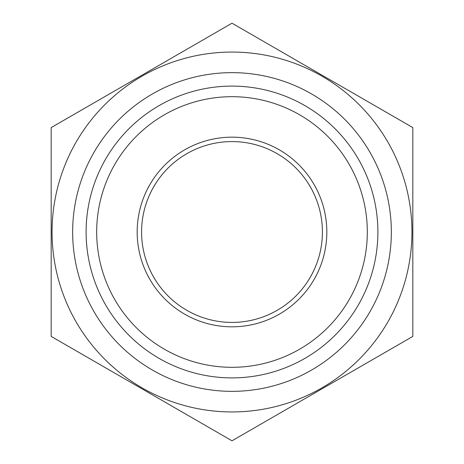 <?xml version="1.0" encoding="UTF-8"?>
<svg xmlns="http://www.w3.org/2000/svg" width="464" height="464" viewBox="0 0 464 464"><rect width="100%" height="100%" fill="white"/><g stroke="black" fill="none" stroke-linecap="round" stroke-linejoin="round"><path stroke-width="0.7" d="M367.865 101.639L276.962 49.161M96.135 362.361L187.038 414.839M51.173 336.4L51.173 127.6L232 23.2L412.827 127.6L412.827 336.4L232 440.8L51.173 336.4M411.945 232A179.945 179.945 0 0 0 76.166 142.03A179.945 179.945 0 0 0 185.426 405.814A179.945 179.945 0 0 0 411.945 232M377.893 232A145.893 145.893 0 0 0 159.053 105.653A145.893 145.893 0 0 0 159.053 358.347A145.893 145.893 0 0 0 377.893 232M322.41 232A90.41 90.41 0 0 1 186.795 310.3A90.41 90.41 0 0 1 186.795 153.7A90.41 90.41 0 0 1 322.41 232M326.824 232A94.824 94.824 0 0 0 184.591 149.878A94.824 94.824 0 0 0 184.591 314.122A94.824 94.824 0 0 0 326.824 232M367.308 232A135.308 135.308 0 0 1 164.343 349.183A135.308 135.308 0 0 1 164.343 114.817A135.308 135.308 0 0 1 367.308 232M72.651 232A159.349 159.349 0 0 0 311.675 369.999A159.349 159.349 0 0 0 311.675 94.001A159.349 159.349 0 0 0 72.651 232"/></g></svg>
